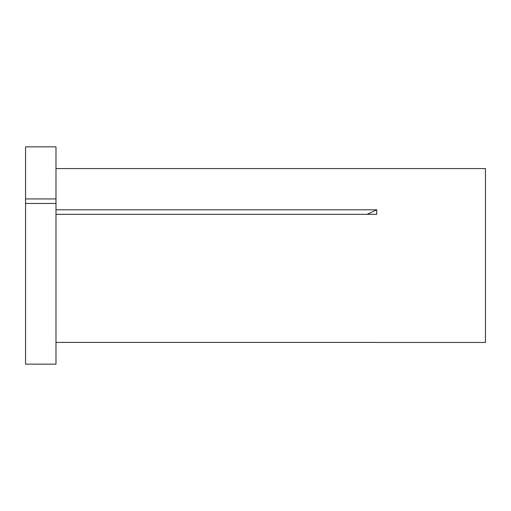 <?xml version="1.0" encoding="UTF-8"?>
<svg xmlns="http://www.w3.org/2000/svg" width="511" height="511" viewBox="0 0 511 511"><rect width="100%" height="100%" fill="white"/><g stroke="black" fill="none" stroke-linecap="round" stroke-linejoin="round"><path stroke-width="0.77" d="M25.55 203.455L25.55 364.158L55.98 364.158L55.98 203.455L25.55 203.455L25.55 198.939L55.98 198.939L55.98 203.455M55.98 168.579L485.45 168.579L485.45 342.453L376.779 342.453M55.98 342.415L376.735 342.415M55.98 209.81L376.735 209.81L376.735 214.326L55.98 214.326M25.55 198.939L25.55 146.842L55.98 146.842L55.98 198.939M376.735 209.81A339.055 169.531 0 0 1 367.058 214.326"/></g></svg>
